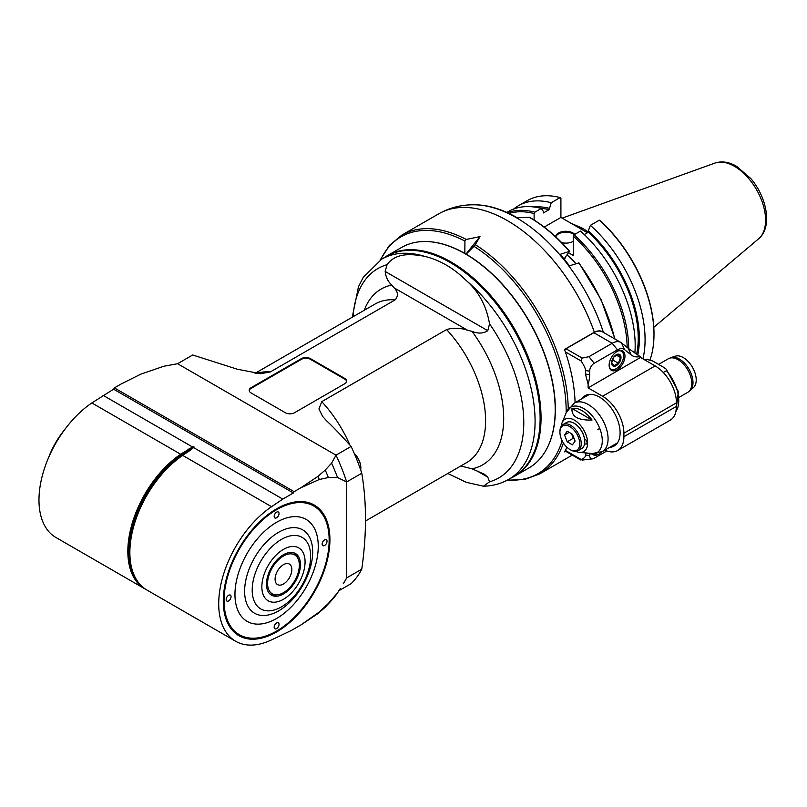 <?xml version="1.0" encoding="UTF-8"?>
<svg xmlns="http://www.w3.org/2000/svg" width="807" height="807" viewBox="0 0 807 807"><rect width="100%" height="100%" fill="white"/><g stroke="black" fill="none" stroke-linecap="round" stroke-linejoin="round"><path stroke-width="1.21" d="M344.771 378.443A6.466 3.732 180 0 1 346.667 381.075A6.466 3.732 180 0 1 344.771 383.718L294.505 412.74A6.466 3.732 180 0 1 285.365 412.74L251.088 392.948A6.466 3.732 180 0 1 249.202 390.316A6.466 3.732 180 0 1 251.088 387.673L301.354 358.651A6.466 3.732 180 0 1 310.493 358.651L344.771 378.443L344.771 379.149L310.493 359.357A6.466 3.732 0 0 0 301.354 359.357L251.088 388.379A6.466 3.732 0 0 0 249.222 390.669M344.771 379.149A6.466 3.732 180 0 1 346.637 381.429M467.404 330.164C460.262 327.844 453.322 327.642 446.594 329.569L321.751 401.654L318.936 408.988L322.649 416.432L326.462 420.679C333.261 427.044 341.472 435.639 351.106 446.453L336.015 455.168L177.59 363.715L192.691 354.999L237.329 369.223L260.621 373.702L270.295 371.946L395.148 299.861C398.476 295.977 398.133 291.973 394.119 287.857L467.404 330.164L472.034 331.374C477.996 333.826 483.252 333.604 487.781 330.688A210.082 155.458 -98.9 0 0 489.536 323.819C486.399 305.782 478.622 291.337 466.204 280.483C453.403 267.894 439.412 259.814 424.21 256.243C411.812 254.013 395.975 252.329 387.078 264.666A210.082 155.458 -98.9 0 0 385.181 271.455C385.867 277.275 388.076 281.804 391.798 285.053L394.119 287.857M188.263 449.085L188.899 450.064L181.313 455.219L180.677 454.24L193.226 446.533L194.084 447.028L193.569 447.582L282.783 499.099L293.375 492.976L113.636 389.206L114.392 387.885L121.292 383.9L140.842 374.145L163.74 366.267L177.59 363.715L336.015 455.168A140.025 80.841 60 0 1 346.677 481.95A140.025 80.841 -120 0 0 336.015 455.168L331.586 463.168L325.231 470.057L317.928 476.392L301.041 487.68L319.259 479.499A150.798 87.065 -120 0 0 317.928 476.392M319.259 479.499L328.399 477.552L337.538 477.522L346.677 481.95L361.768 473.235C366.731 502.358 366.731 534.345 361.768 569.187A140.025 80.841 60 0 1 351.106 583.653L338.93 590.684M351.106 446.453A140.025 80.841 60 0 1 361.768 473.235M361.768 569.187L346.677 577.903A140.025 80.841 60 0 1 344.337 582.008L346.677 577.903A140.025 80.841 -120 0 1 343.227 583.723M447.804 473.487L466.204 482.293L483.413 486.207L489.536 481.829A210.082 72.489 -134.9 0 0 487.781 477.149L484.281 474.193L472.034 468.827L460.797 465.982M346.677 481.95L346.677 577.903L346.677 481.95M424.21 256.243A127.103 73.376 -120 0 0 381.661 259.198L386.704 256.283A127.103 73.376 60 0 1 484.644 290.328A127.103 73.376 60 0 1 540.125 418.238A127.103 73.376 60 0 1 513.807 476.423L508.753 479.338A127.103 73.376 -120 0 0 535.081 421.153A127.103 73.376 -120 0 0 466.204 280.483M337.538 592.883A145.411 83.948 -120 0 1 332.07 599.843L325.231 607.247A148.639 85.814 -120 0 0 328.399 603.404L337.538 592.883L340.322 588.464M317.928 613.582A150.798 87.065 -120 0 0 319.259 612.009L301.041 624.87L317.928 613.582L325.231 607.247M301.041 624.87L291.488 630.388L271.555 639.88A81.86 47.26 120 0 1 235.674 641.272A81.86 47.26 120 0 1 222.207 578.922A81.86 47.26 120 0 1 271.555 506.705L182.705 455.41L181.313 455.219A81.033 46.786 120 0 0 136.383 579.547M91.816 402.935L180.677 454.24A81.86 47.26 120 0 0 131.329 526.446A81.86 47.26 120 0 0 144.786 588.797L55.935 537.502A81.86 47.26 -60 0 1 42.468 475.152A81.86 47.26 -60 0 1 91.816 402.935L113.636 389.206M144.786 588.797A81.86 47.26 120 0 0 145.815 589.362M192.258 446.826L103.044 395.319M114.392 387.885L294.141 491.665L293.375 492.976M294.141 491.665L301.041 487.68M337.538 477.522A145.411 83.948 -120 0 0 331.586 463.168M282.783 499.099L271.555 506.705M319.259 612.009L328.399 603.404M329.922 539.601A75.394 43.528 -60 0 1 276.609 631.942A75.394 43.528 -60 0 1 223.287 601.165A75.394 43.528 -60 0 1 276.609 508.813A75.394 43.528 -60 0 1 329.922 539.601M328.399 477.552A148.639 85.814 -120 0 0 325.231 470.057M193.569 447.582L182.705 455.41A81.86 47.26 -60 0 0 129.866 552.492A81.86 47.26 -60 0 0 146.813 589.967L235.674 641.272M276.418 508.924A74.859 43.215 -60 0 1 329.155 539.601A74.859 43.215 -60 0 1 329.155 539.822M276.418 631.175A74.859 43.215 -60 0 1 276.226 631.286A74.859 43.215 -60 0 1 223.287 600.943M224.053 600.721A74.325 42.912 120 0 0 276.609 631.064A74.325 42.912 120 0 0 329.155 540.034A74.325 42.912 120 0 0 276.609 509.701A74.325 42.912 120 0 0 224.053 600.721M324.585 545.492A3.45 1.987 -60 0 1 322.861 545.663A3.45 1.987 -60 0 1 322.861 541.679A3.45 1.987 -60 0 1 326.31 539.691A3.45 1.987 -60 0 1 326.835 542.455A3.45 1.987 -60 0 1 324.585 545.492M276.609 517.791A3.45 1.987 -60 0 1 274.884 517.963A3.45 1.987 -60 0 1 274.884 513.978A3.45 1.987 -60 0 1 278.324 511.991A3.45 1.987 -60 0 1 278.859 514.755A3.45 1.987 -60 0 1 276.609 517.791M228.623 600.892A3.45 1.987 -60 0 1 226.898 601.064A3.45 1.987 -60 0 1 226.898 597.089A3.45 1.987 -60 0 1 230.348 595.102A3.45 1.987 -60 0 1 230.873 597.856A3.45 1.987 -60 0 1 228.623 600.892M276.609 628.603A3.45 1.987 -60 0 1 274.884 628.774A3.45 1.987 -60 0 1 274.884 624.789A3.45 1.987 -60 0 1 278.324 622.802A3.45 1.987 -60 0 1 278.859 625.566A3.45 1.987 -60 0 1 276.609 628.603M300.446 564.527A24.018 13.87 -60 0 1 289.955 588.707A24.018 13.87 -60 0 1 271.455 595.142A24.018 13.87 -60 0 1 271.455 567.402A24.018 13.87 -60 0 1 295.473 553.531A24.018 13.87 -60 0 1 300.446 564.527M387.36 255.658L401.523 247.477A127.314 73.508 60 0 1 495.972 277.83A127.314 73.508 60 0 1 554.863 400.443A127.314 73.508 60 0 1 528.837 467.989L514.674 476.17A127.314 73.508 -120 0 0 540.7 408.624A127.314 73.508 -120 0 0 443.174 257.826A127.314 73.508 -120 0 0 387.36 255.658A127.314 73.508 -120 0 0 383.769 257.978M510.861 478.117A127.314 73.508 -120 0 0 514.674 476.17M360.84 467.919A13.568 7.838 -120 0 0 360.84 467.747A13.568 7.838 -120 0 0 354.263 453.433M360.689 470.007A14.001 8.08 -120 0 0 360.83 468.696A14.001 8.08 -120 0 0 360.84 468.1A14.001 8.08 -120 0 0 354.344 453.615M283.459 564.668A11.853 6.839 -60 0 1 289.38 564.073A11.853 6.839 -60 0 1 289.38 577.762A11.853 6.839 -60 0 1 277.537 584.601A11.853 6.839 -60 0 1 275.722 575.109A11.853 6.839 -60 0 1 283.459 564.668M283.459 592.671A22.455 12.962 120 0 0 298.287 559.231A22.455 12.962 120 0 0 272.231 567.856A22.455 12.962 120 0 0 277.8 594.729A22.455 12.962 120 0 0 283.459 592.671M298.287 559.231L297.591 557.516A23.696 13.679 120 0 0 293.788 552.936A23.696 13.679 120 0 0 293.274 552.664M269.599 593.67A23.696 13.679 120 0 0 270.093 593.982A23.696 13.679 120 0 0 275.954 594.981L277.8 594.729M51.305 451.668A59.244 34.207 -60 0 1 61.15 434.62M48.672 457.398A58.165 33.581 -60 0 1 64.792 429.475M568.239 408.786A137.866 79.6 -120 0 0 475.293 244.672L480.004 236.602L466.234 239.447L464.923 241.091L464.832 253.398A127.103 73.376 -120 0 0 428.325 241.616M565.546 451.234L564.497 451.839A137.866 79.6 60 0 0 566.948 447.29M594.356 332.222C598.007 330.386 601.013 330.416 603.374 332.313A135.041 77.966 -120 0 0 475.061 204.817C462.007 204.514 449.852 207.53 438.594 213.885A137.866 79.6 60 0 1 594.356 332.222L564.497 349.461A137.866 79.6 60 0 1 575.098 402.643M578.992 262.87L569.399 265.826A134.557 77.684 60 0 0 560.159 254.336L569.409 251.38L564.244 258.775M569.742 251.37C557.193 236.925 543.868 225.607 529.785 217.416A2.159 1.241 120 0 0 529.352 217.315L517.277 217.789A134.557 77.684 -120 0 0 475.948 204.827L475.061 204.817M529.352 217.315A126.598 73.094 60 0 1 569.409 251.38L569.601 251.855M547.317 447.703A127.103 73.376 -120 0 0 466.143 254.165L466.012 254.266M465.871 254.185L480.004 236.602M466.143 254.165L473.971 246.317A136.797 78.975 60 0 1 566.161 412.801M475.293 244.672L473.971 246.317M636.632 354.253A98.283 56.742 -120 0 0 588.303 232.255L584.298 234.565M637.772 355.03A99.897 57.67 -120 0 0 588.303 230.883L588.303 232.255M588.303 230.883L590.391 225.335A105.021 60.636 60 0 1 642.927 358.863M599.308 220.18L600.065 220.654A103.942 60.011 60 0 1 653.993 333.594L653.993 334.471A105.021 60.636 -120 0 0 599.308 220.18L590.391 225.335M568.834 252.944L573.263 255.496L573.263 236.138A103.942 60.011 60 0 1 627.17 347.424M634.867 353.052A105.021 60.636 60 0 0 580.495 231.044L574.019 234.787L573.263 236.138M650.069 359.7A105.021 60.636 -120 0 0 653.993 334.471M587.456 232.739L560.915 217.416L560.915 198.058L560.159 197.584A105.021 60.636 -120 0 0 527.223 200.65L518.306 205.795A105.021 60.636 -120 0 0 513.595 209.053M544.18 227.08L560.915 217.416M561.692 242.635A10.259 5.921 0 0 0 573.263 241.263M574.776 234.343A10.259 5.921 0 0 0 563.669 231.407A10.259 5.921 0 0 0 555.569 236.693M574.191 234.686A10.259 5.921 0 0 0 563.74 232.275A10.259 5.921 0 0 0 555.761 236.855M570.287 222.914L582.775 228.411L588.303 231.932M509.046 213.441A103.942 60.011 -120 0 1 534.113 213.532L534.113 220.039M575.966 263.718A75.233 43.437 -120 0 0 567.301 255.113M628.703 348.644A105.021 60.636 -120 0 0 574.019 234.787M560.159 197.584L551.242 202.728A105.021 60.636 -120 0 0 518.306 205.795M534.113 213.532L534.87 212.18L541.346 208.438L543.444 211.575L543.444 212.947L549.153 209.649L551.242 202.728M534.87 212.18A105.021 60.636 -120 0 0 507.421 212.685M506.836 212.423L508.42 211.505A105.021 60.636 60 0 1 541.346 208.438M541.033 208.357A98.283 56.742 60 0 1 549.153 209.649M549.153 208.277A99.897 57.67 -120 0 0 533.387 206.925M564.769 350.238A2.159 1.241 -60 0 1 566.02 348.755L593.851 332.696A17.229 9.946 -60 0 1 602.466 331.838L620.805 342.42A17.229 9.946 120 0 0 612.19 343.278L617.466 349.845A12.922 7.465 120 0 1 624.467 349.572L621.521 342.914A17.229 9.946 120 0 0 620.805 342.42M604.806 450.165A30.162 17.411 -120 0 0 617.658 450.508A30.162 17.411 -120 0 0 623.902 436.708L623.902 433.188A30.162 17.411 -120 0 0 602.577 396.247L588.111 387.895L588.111 384.203L585.468 374.065L585.468 370.544L589.635 371.19L589.635 374.7A26.924 15.545 -60 0 1 588.111 384.203M565.334 351.882L581.101 360.981C584.228 365.773 585.68 368.96 585.468 370.544M565.031 450.931L580.667 459.96L581.101 459.486C584.228 458.305 585.68 456.802 585.468 454.966L585.468 453.191M581.615 398.89A29.082 16.786 60 0 1 584.994 395.692A29.082 16.786 60 0 1 614.077 412.478A29.082 16.786 60 0 1 614.077 446.059A29.082 16.786 60 0 1 609.618 447.391M606.814 450.972L594.204 458.255A6.466 3.732 120 0 1 592.57 458.85A6.466 3.732 120 0 1 589.635 455.612L589.635 453.786M601.538 452.031A11.197 6.466 -60 0 1 593.175 454.765A11.197 6.466 -60 0 1 592.288 454.048M565.334 450.377L582.16 460.091L592.57 458.85M640.102 356.583L628.179 348.241L631.124 354.888A26.924 15.545 -60 0 0 640.102 356.583L640.486 356.896A1.079 0.625 120 0 1 640.667 357.36L588.111 387.895M623.902 433.188L676.458 402.844A30.162 17.411 60 0 0 655.133 365.914L640.667 357.551M676.458 402.844L676.458 406.365A30.162 17.411 60 0 1 670.213 420.175L617.658 450.508M589.635 371.19A6.466 3.732 120 0 1 594.204 363.271L617.466 349.845M631.124 354.888L624.467 349.572M609.134 365.208A11.197 6.466 -60 0 1 614.016 353.93A11.197 6.466 -60 0 1 622.651 350.934A11.197 6.466 -60 0 1 622.651 363.866A11.197 6.466 -60 0 1 611.454 370.332A11.197 6.466 -60 0 1 609.134 365.208M628.179 348.241L621.521 342.914M594.204 363.271L588.928 356.704L612.19 343.278L593.851 332.696M588.928 356.704L582.16 358.076L566.02 348.755M581.101 360.981L582.16 358.076M618.051 350.984A10.34 5.972 -60 0 1 623.599 355.968A10.34 5.972 -60 0 1 616.286 368.638A10.34 5.972 -60 0 1 609.194 366.328M620.997 357.481A6.648 3.843 120 0 0 613.935 356.845A6.648 3.843 120 0 0 613.935 366.257A6.648 3.843 120 0 0 620.997 357.481M620.765 350.409A10.773 6.214 -60 0 1 621.37 350.692A10.773 6.214 -60 0 1 623.599 355.615A10.773 6.214 -60 0 1 623.599 355.796M616.144 368.718A10.773 6.214 -60 0 1 615.983 368.809A10.773 6.214 -60 0 1 610.596 369.344A10.773 6.214 -60 0 1 610.052 368.96M620.512 357.551L618.313 354.424L613.915 356.966L611.716 362.625L613.915 365.763L618.313 363.221L620.512 357.551L616.387 355.171M618.313 363.221L612.402 359.801M596.504 453.756A10.34 5.972 -60 0 1 594.234 454.028M596.827 453.685A10.773 6.214 -60 0 1 592.974 454.069M575.754 451.335A18.672 10.784 -120 0 0 579.113 452.354A18.672 10.784 -120 0 0 587.607 443.013A18.672 10.784 -120 0 0 576.793 421.768A18.672 10.784 -120 0 0 562.065 422.818A18.672 10.784 -120 0 0 561.269 426.237M586.739 453.292A24.896 14.375 -120 0 0 588.303 453.605A24.896 14.375 -120 0 0 592.045 453.484L579.113 452.354M592.045 420.064A24.896 14.375 -120 0 0 571.992 408.493L592.045 420.064C578.024 420.447 571.336 416.583 571.992 408.493M584.581 439.048A2.804 1.614 60 0 1 585.065 439.25A2.804 1.614 60 0 1 586.891 441.722A2.804 1.614 60 0 1 586.467 443.971A2.804 1.614 60 0 1 584.631 443.527M569.833 426.59A14.001 8.08 -120 0 0 559.927 432.31A14.001 8.08 -120 0 0 569.833 449.459A14.001 8.08 -120 0 0 579.729 443.739A14.001 8.08 -120 0 0 569.833 426.59M572.466 434.267L567.19 431.22L564.557 434.973L567.19 441.782L572.466 444.828L575.109 441.066L572.466 434.267M567.19 441.782L573.283 438.262L574.231 438.806M571.527 433.722L573.283 438.262M564.557 434.973L569.127 432.34M569.833 449.459L570.589 449.892A15.081 8.706 -120 0 0 578.135 450.639A15.081 8.706 -120 0 0 581.252 443.739A15.081 8.706 -120 0 0 570.589 425.269A15.081 8.706 -120 0 0 563.054 424.522A15.081 8.706 -120 0 0 559.927 431.432L559.927 432.31M578.135 450.639L581.635 448.621A15.081 8.706 -120 0 0 584.762 441.722A15.081 8.706 -120 0 0 574.1 423.251L574.1 423.251A15.081 8.706 -120 0 0 566.554 422.505L563.054 424.522M584.762 441.722L584.762 441.368A14.647 8.453 -120 0 0 574.402 423.423A14.647 8.453 -120 0 0 574.251 423.342M644.178 359.579L647.86 359.196L646.871 359.377L652.631 360.951L663.727 367.356L666.209 369.152L666.441 370.675L663.293 372.491M645.348 360.265L646.871 359.377A31.241 18.036 60 0 0 644.258 359.629M671.061 357.551L675.398 356.169A18.248 10.531 60 0 1 692.436 367.235A18.248 10.531 60 0 1 693.506 387.531L690.136 390.588A19.227 11.096 -120 0 0 689.017 369.213A19.227 11.096 -120 0 0 671.061 357.551L668.388 358.742A19.388 11.197 60 0 1 683.327 363.937A19.388 11.197 60 0 1 691.791 383.446A19.388 11.197 60 0 1 687.776 392.323L679.272 397.226M310.493 359.357L310.493 358.651M301.354 358.651L301.354 359.357M251.088 388.379L251.088 387.673M349.925 445.131A91.554 52.858 -120 0 0 321.751 401.654M446.594 329.569A91.554 52.858 60 0 1 466.648 462.603L365.46 521.029M472.034 468.827A101.5 58.608 -120 0 0 472.034 331.374M489.536 323.819A120.879 69.785 60 0 1 489.536 481.829M487.781 330.688L385.181 271.455M391.798 285.053A101.5 58.608 -120 0 0 364.229 310.302M353.062 316.748A120.879 69.785 60 0 1 387.078 264.666M255.062 373.328L375.094 304.027A91.554 52.858 60 0 1 395.148 299.861M270.295 371.946A91.554 52.858 -120 0 0 256.243 373.449M476.059 470.38L487.781 477.149M193.226 446.533A26.671 15.404 -60 0 1 188.899 450.064L189.756 450.568A26.671 15.404 120 0 0 194.084 447.028M129.866 552.159A81.033 46.786 -60 0 1 129.866 551.827A81.033 46.786 -60 0 1 182.17 455.713L190.291 450.256M234.958 594.426A58.891 34.005 -60 0 1 297.43 516.712A58.891 34.005 -60 0 1 297.43 600.005A58.891 34.005 -60 0 1 234.958 594.426M244.622 591.208A48.127 27.781 -60 0 1 295.665 527.707A48.127 27.781 -60 0 1 295.665 595.768A48.127 27.781 -60 0 1 244.622 591.208M252.198 590.028A41.328 23.867 120 0 0 296.028 593.952A41.328 23.867 120 0 0 296.028 535.495A41.328 23.867 120 0 0 252.198 590.028M261.851 586.81A30.565 17.643 120 0 0 294.262 589.705A30.565 17.643 120 0 0 294.262 546.49A30.565 17.643 120 0 0 261.851 586.81M466.234 239.447A137.866 79.6 -120 0 0 401.836 235.109L389.317 245.499L380.097 260.136M572.264 455.108L539.701 473.911A137.866 79.6 -120 0 0 563.417 443.023M578.649 262.86A126.598 73.094 60 0 1 614.732 338.92M564.002 258.916L565.061 258.301M380.601 259.824A136.797 78.975 60 0 1 464.923 241.091M562.126 440.753A136.797 78.975 60 0 1 507.674 479.943M580.858 228.926A3.45 1.987 120 0 0 582.775 228.411M562.166 218.132L714.921 163.075A43.941 25.37 60 0 1 756.482 189.554A43.941 25.37 60 0 1 758.63 238.781L653.801 327.309M589.635 455.612L585.468 454.966M589.635 374.7L585.468 374.065M655.133 365.914L602.577 396.247M676.458 406.365L623.902 436.708M617.456 442.861L602.274 451.627A28.003 16.17 -120 0 0 608.074 438.806A28.003 16.17 -120 0 0 595.848 410.622A28.003 16.17 -120 0 0 574.271 403.127L589.453 394.361M562.065 422.818L566.353 412.337A26.278 15.172 60 0 1 587.072 410.864A26.278 15.172 60 0 1 602.284 440.743A26.278 15.172 60 0 1 590.331 453.877L602.274 451.627M666.441 370.675A31.241 18.036 60 0 1 675.943 411.469M508.753 479.338C501.076 483.716 492.633 486.006 483.413 486.207M381.661 259.198L363.261 277.326L358.479 286.737L352.266 317.201M129.866 551.827L129.866 552.492M438.594 213.885L401.836 235.109M614.995 339.071L601.154 299.76L579.002 262.88M564.043 258.976L564.739 258.573M539.701 473.911L524.449 479.55L507.159 480.215M714.921 163.075C721.851 160.865 729.074 161.945 736.589 166.323L750.772 178.498C767.003 197.342 772.713 227.181 758.63 238.781M566.353 412.337L574.271 403.127M588.303 453.605L590.331 453.877M666.209 369.152L678.374 391.637L675.873 411.772M658.593 364.391L668.388 358.742M690.136 390.588L687.776 392.323M598.945 428.678L599.813 428.618M597.876 429.637L599.793 428.567"/></g></svg>
